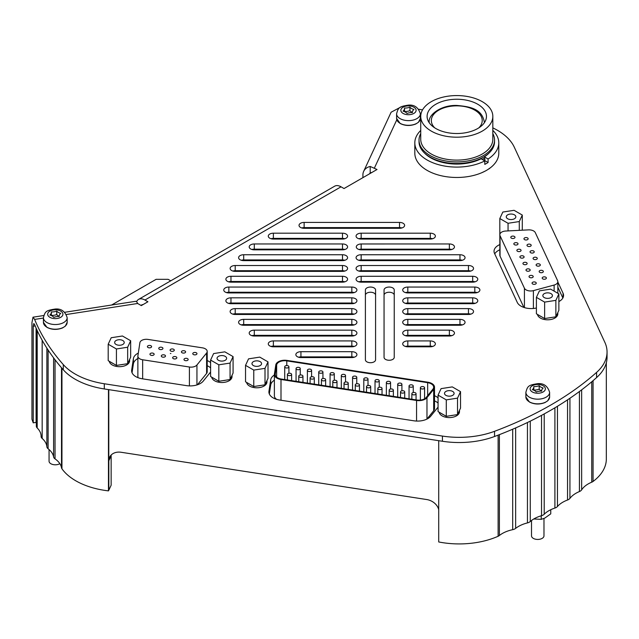 <?xml version="1.0" encoding="UTF-8"?>
<svg xmlns="http://www.w3.org/2000/svg" width="639" height="639" viewBox="0 0 639 639"><rect width="100%" height="100%" fill="white"/><g stroke="black" fill="none" stroke-linecap="round" stroke-linejoin="round"><path stroke-width="0.96" d="M147.473 346.322A2.101 1.214 180 0 1 149.774 345.435A2.101 1.214 180 0 1 151.603 346.642A2.101 1.214 180 0 1 149.502 347.848A2.101 1.214 180 0 1 147.401 346.642A2.101 1.214 180 0 1 147.473 346.322M170.158 349.837A2.101 1.214 180 0 1 172.458 348.942A2.101 1.214 180 0 1 174.287 350.148A2.101 1.214 180 0 1 172.187 351.362A2.101 1.214 180 0 1 170.086 350.148A2.101 1.214 180 0 1 170.158 349.837M181.5 351.586A2.101 1.214 180 0 1 183.8 350.699A2.101 1.214 180 0 1 185.622 351.905A2.101 1.214 180 0 1 183.529 353.111A2.101 1.214 180 0 1 181.428 351.905A2.101 1.214 180 0 1 181.5 351.586M192.842 353.343A2.101 1.214 180 0 1 195.143 352.456A2.101 1.214 180 0 1 196.964 353.655A2.101 1.214 180 0 1 194.863 354.869A2.101 1.214 180 0 1 192.77 353.655A2.101 1.214 180 0 1 192.842 353.343M184.048 359.19A2.101 1.214 180 0 1 186.348 358.303A2.101 1.214 180 0 1 188.17 359.509A2.101 1.214 180 0 1 186.077 360.716A2.101 1.214 180 0 1 183.976 359.509A2.101 1.214 180 0 1 184.048 359.19M172.706 357.441A2.101 1.214 180 0 1 175.006 356.554A2.101 1.214 180 0 1 176.835 357.752A2.101 1.214 180 0 1 174.735 358.966A2.101 1.214 180 0 1 172.634 357.752A2.101 1.214 180 0 1 172.706 357.441M161.363 355.683A2.101 1.214 180 0 1 163.664 354.797A2.101 1.214 180 0 1 165.493 355.995A2.101 1.214 180 0 1 163.392 357.209A2.101 1.214 180 0 1 161.292 355.995A2.101 1.214 180 0 1 161.363 355.683M150.021 353.926A2.101 1.214 180 0 1 152.322 353.04A2.101 1.214 180 0 1 154.151 354.246A2.101 1.214 180 0 1 152.05 355.452A2.101 1.214 180 0 1 149.949 354.246A2.101 1.214 180 0 1 150.021 353.926M138.192 377.729A6.462 3.73 180 0 1 137.872 376.579L137.872 356.171A6.462 3.73 0 0 0 142.665 359.773L189.408 367.01A6.462 3.73 0 0 0 196.94 364.981L206.605 353.024A6.462 3.73 0 0 0 207.204 351.442A6.462 3.73 0 0 0 202.419 347.84L148 339.421A6.462 3.73 180 0 0 139.893 342.704L137.896 355.851A6.462 3.73 0 0 0 137.872 356.171M207.204 351.442L207.204 371.85A6.462 3.73 180 0 1 206.605 373.424L197.435 384.774M170.365 353.471L170.893 353.511L170.365 353.471M158.815 348.079A2.101 1.214 180 0 1 161.116 347.193A2.101 1.214 180 0 1 162.945 348.391A2.101 1.214 180 0 1 160.844 349.605A2.101 1.214 180 0 1 158.744 348.391A2.101 1.214 180 0 1 158.815 348.079M291.544 374.734A2.101 1.214 0 0 0 291.616 374.414A2.101 1.214 0 0 0 289.515 373.208A2.101 1.214 0 0 0 287.414 374.414A2.101 1.214 0 0 0 289.243 375.62A2.101 1.214 0 0 0 291.544 374.734M314.228 378.24A2.101 1.214 0 0 0 314.3 377.929A2.101 1.214 0 0 0 312.199 376.714A2.101 1.214 0 0 0 310.099 377.929A2.101 1.214 0 0 0 311.928 379.127A2.101 1.214 0 0 0 314.228 378.24M325.57 379.997A2.101 1.214 0 0 0 325.642 379.678A2.101 1.214 0 0 0 323.542 378.464A2.101 1.214 0 0 0 321.441 379.678A2.101 1.214 0 0 0 323.262 380.884A2.101 1.214 0 0 0 325.57 379.997M336.921 381.747A2.101 1.214 0 0 0 336.993 381.435A2.101 1.214 0 0 0 334.892 380.221A2.101 1.214 0 0 0 332.791 381.435A2.101 1.214 0 0 0 334.612 382.641A2.101 1.214 0 0 0 336.921 381.747M348.159 383.488A2.101 1.214 0 0 0 348.231 383.176A2.101 1.214 0 0 0 346.13 381.962A2.101 1.214 0 0 0 344.03 383.176A2.101 1.214 0 0 0 345.851 384.374A2.101 1.214 0 0 0 348.159 383.488M359.39 385.229A2.101 1.214 0 0 0 359.461 384.91A2.101 1.214 0 0 0 357.361 383.704A2.101 1.214 0 0 0 355.26 384.91A2.101 1.214 0 0 0 357.089 386.116A2.101 1.214 0 0 0 359.39 385.229M370.628 386.962A2.101 1.214 0 0 0 370.7 386.651A2.101 1.214 0 0 0 368.599 385.437A2.101 1.214 0 0 0 366.498 386.651A2.101 1.214 0 0 0 368.328 387.857A2.101 1.214 0 0 0 370.628 386.962M381.962 388.72A2.101 1.214 0 0 0 382.034 388.4A2.101 1.214 0 0 0 379.933 387.194A2.101 1.214 0 0 0 377.833 388.4A2.101 1.214 0 0 0 379.654 389.606A2.101 1.214 0 0 0 381.962 388.72M393.304 390.469A2.101 1.214 0 0 0 393.368 390.157A2.101 1.214 0 0 0 391.276 388.943A2.101 1.214 0 0 0 389.175 390.157A2.101 1.214 0 0 0 390.996 391.364A2.101 1.214 0 0 0 393.304 390.469M404.639 392.226A2.101 1.214 0 0 0 404.711 391.915A2.101 1.214 0 0 0 402.61 390.701A2.101 1.214 0 0 0 400.509 391.915A2.101 1.214 0 0 0 402.338 393.113A2.101 1.214 0 0 0 404.639 392.226M415.981 393.983A2.101 1.214 0 0 0 416.053 393.664A2.101 1.214 0 0 0 413.952 392.458A2.101 1.214 0 0 0 411.851 393.664A2.101 1.214 0 0 0 413.681 394.87A2.101 1.214 0 0 0 415.981 393.983M424.512 388.089A2.101 1.214 0 0 0 424.584 387.777A2.101 1.214 0 0 0 422.483 386.563A2.101 1.214 0 0 0 420.382 387.777A2.101 1.214 0 0 0 422.211 388.975A2.101 1.214 0 0 0 424.512 388.089M413.177 386.339A2.101 1.214 0 0 0 413.249 386.02A2.101 1.214 0 0 0 411.149 384.806A2.101 1.214 0 0 0 409.048 386.02A2.101 1.214 0 0 0 410.869 387.226A2.101 1.214 0 0 0 413.177 386.339M401.835 384.582A2.101 1.214 0 0 0 401.907 384.271A2.101 1.214 0 0 0 399.806 383.057A2.101 1.214 0 0 0 397.706 384.271A2.101 1.214 0 0 0 399.527 385.469A2.101 1.214 0 0 0 401.835 384.582M390.493 382.825A2.101 1.214 0 0 0 390.565 382.513A2.101 1.214 0 0 0 388.464 381.299A2.101 1.214 0 0 0 386.363 382.513A2.101 1.214 0 0 0 388.192 383.719A2.101 1.214 0 0 0 390.493 382.825M379.159 381.076A2.101 1.214 0 0 0 379.231 380.764A2.101 1.214 0 0 0 377.13 379.55A2.101 1.214 0 0 0 375.029 380.764A2.101 1.214 0 0 0 376.858 381.962A2.101 1.214 0 0 0 379.159 381.076M367.928 379.334A2.101 1.214 0 0 0 368 379.023A2.101 1.214 0 0 0 365.899 377.809A2.101 1.214 0 0 0 363.799 379.023A2.101 1.214 0 0 0 365.62 380.221A2.101 1.214 0 0 0 367.928 379.334M356.69 377.601A2.101 1.214 0 0 0 356.762 377.282A2.101 1.214 0 0 0 354.661 376.067A2.101 1.214 0 0 0 352.56 377.282A2.101 1.214 0 0 0 354.381 378.488A2.101 1.214 0 0 0 356.69 377.601M345.451 375.86A2.101 1.214 0 0 0 345.523 375.548A2.101 1.214 0 0 0 343.423 374.334A2.101 1.214 0 0 0 341.322 375.548A2.101 1.214 0 0 0 343.151 376.746A2.101 1.214 0 0 0 345.451 375.86M334.213 374.119A2.101 1.214 0 0 0 334.285 373.807A2.101 1.214 0 0 0 332.184 372.593A2.101 1.214 0 0 0 330.083 373.807A2.101 1.214 0 0 0 331.913 375.013A2.101 1.214 0 0 0 334.213 374.119M322.863 372.361A2.101 1.214 0 0 0 322.935 372.05A2.101 1.214 0 0 0 320.834 370.836A2.101 1.214 0 0 0 318.733 372.05A2.101 1.214 0 0 0 320.562 373.256A2.101 1.214 0 0 0 322.863 372.361M311.52 370.612A2.101 1.214 0 0 0 311.592 370.3A2.101 1.214 0 0 0 309.492 369.086A2.101 1.214 0 0 0 307.391 370.3A2.101 1.214 0 0 0 309.22 371.499A2.101 1.214 0 0 0 311.52 370.612M300.186 368.855A2.101 1.214 0 0 0 300.25 368.543A2.101 1.214 0 0 0 298.149 367.329A2.101 1.214 0 0 0 296.057 368.543A2.101 1.214 0 0 0 297.878 369.741A2.101 1.214 0 0 0 300.186 368.855M288.844 367.106A2.101 1.214 0 0 0 288.916 366.786A2.101 1.214 0 0 0 286.815 365.572A2.101 1.214 0 0 0 284.714 366.786A2.101 1.214 0 0 0 286.536 367.992A2.101 1.214 0 0 0 288.844 367.106M416.78 400.006L281.224 379.031A8.091 4.673 180 0 1 275.225 374.518A8.091 4.673 180 0 1 275.257 374.111L276.639 364.989A8.091 4.673 180 0 1 286.791 360.883L427.667 382.681A8.091 4.673 180 0 1 433.665 387.194A8.091 4.673 180 0 1 432.907 389.167L426.205 397.466A8.091 4.673 180 0 1 416.78 400.006M416.556 421.061L416.556 400.477A8.938 5.16 0 0 0 426.972 397.674L433.681 389.375A8.938 5.16 0 0 0 434.512 387.194L434.512 408.561A8.938 5.16 180 0 1 433.681 410.741L426.972 419.04A8.938 5.16 180 0 1 426.932 419.096M434.512 387.194A8.938 5.16 0 0 0 427.89 382.21L287.015 360.412A8.938 5.16 0 0 0 275.792 364.949L274.411 374.071A8.938 5.16 0 0 0 274.379 374.518A8.938 5.16 0 0 0 281 379.51L281 400.246M276.751 399.399A8.938 5.16 180 0 1 274.379 395.892L274.379 374.518M416.556 400.477L281 379.51M302.886 376.483A2.101 1.214 0 0 0 302.958 376.171A2.101 1.214 0 0 0 300.857 374.957A2.101 1.214 0 0 0 298.756 376.171A2.101 1.214 0 0 0 300.586 377.377A2.101 1.214 0 0 0 302.886 376.483M111.17 455.024A12.724 10.032 -155.1 0 0 111.138 455.791L111.138 485.225L108.83 490.185L108.83 460.759A12.724 10.032 24.9 0 1 109.581 457.3A12.724 10.032 24.9 0 1 121.122 452.268L426.7 499.538A12.724 10.032 24.9 0 1 438.713 509.626M36.096 328.071L36.096 422.523A28.627 16.526 180 0 1 36.327 423.801M37.198 330.523L37.198 427.97A6.358 3.674 180 0 1 36.327 426.117A6.358 3.674 180 0 1 36.343 425.894M37.198 427.97A28.627 16.526 180 0 1 41.112 436.213M42.166 340.267L42.166 438.45A6.358 3.674 180 0 1 41.112 436.421A6.358 3.674 180 0 1 41.112 436.405L41.112 436.421M42.166 438.45A28.627 16.526 180 0 1 46.871 446.749L46.871 348.127M48.117 350.052L48.117 448.762A6.358 3.674 180 0 1 46.871 446.749M48.117 448.762A28.627 16.526 180 0 1 53.604 456.901L53.604 357.872M55.042 359.773L55.042 458.874A6.358 3.674 180 0 1 53.604 456.901M55.042 458.874A28.627 16.526 180 0 1 61.504 467.772L61.504 367.744M61.951 368.256L61.951 468.794A6.358 3.674 180 0 1 61.504 467.772M61.951 468.794A63.612 36.727 0 0 0 108.462 490.872L108.83 490.185M108.462 389.598L108.462 490.872M108.782 389.646L108.782 490.177M438.713 440.686L438.713 541.96A63.612 36.727 0 0 0 498.116 536.265L498.116 435.143M499.386 434.648L499.386 535.506A6.358 3.674 180 0 1 498.116 536.265M499.386 535.506A28.627 16.526 180 0 1 512.694 529.667L512.694 429.216M515.641 427.938L515.641 528.381A6.358 3.674 180 0 1 512.694 529.667M515.641 528.381A28.627 16.526 180 0 1 527.447 522.91L527.447 422.515M530.266 421.149L530.266 521.528A6.358 3.674 180 0 1 527.447 522.91M530.266 521.528A28.627 16.526 180 0 1 541.529 515.697L541.529 415.374M544.212 413.92L544.212 514.235A6.358 3.674 180 0 1 541.529 515.697M544.212 514.235A28.627 16.526 180 0 1 554.908 508.061L554.908 407.818M557.448 406.284L557.448 506.511A6.358 3.674 180 0 1 554.908 508.061M557.448 506.511A28.627 16.526 180 0 1 567.544 500.01L567.544 399.854M569.932 398.249L569.932 498.38A6.358 3.674 180 0 1 567.544 500.01M569.932 498.38A28.627 16.526 180 0 1 579.413 491.559L579.413 391.523M581.642 389.846L581.642 489.857A6.358 3.674 180 0 1 579.413 491.559M581.642 489.857A28.627 16.526 180 0 1 591.754 482.181L591.754 381.771M593.072 380.652L593.072 481.447A6.358 3.674 180 0 1 591.754 482.181M593.072 481.447A63.612 36.727 0 0 0 606.331 459.002L606.331 362.744M596.594 372.385A64.882 37.461 0 0 0 607.05 351.993L607.05 357.185A64.882 37.461 180 0 1 596.594 377.577L596.594 372.385A346.466 200.031 180 0 1 494.53 431.309L494.53 436.501A64.882 37.461 180 0 1 442.428 441.261L442.428 436.07L104.301 383.759L104.301 388.951A64.882 37.461 180 0 1 63.293 369.789L63.293 364.597A346.466 200.031 180 0 1 34.634 319.42L32.996 317.192L31.95 322.623L31.95 419.224A346.466 200.031 -0 0 0 33.236 422.834L36.096 422.387M438.058 403.057A14.417 8.323 0 0 0 434.512 400.885M434.512 395.693A14.417 8.323 180 0 1 438.058 397.865M274.379 380.189A14.417 8.323 0 0 0 270.688 385.061L269.331 393.999M438.058 407.115L430.654 416.277A14.417 8.323 180 0 1 413.856 420.797L279.586 400.03A14.417 8.323 180 0 1 268.907 391.987A14.417 8.323 180 0 1 268.955 391.26L270.688 379.87A14.417 8.323 180 0 1 274.379 374.997M137.872 358.495A14.417 8.323 0 0 0 133.399 363.823L132.049 372.761M210.598 372.002L203.258 381.1A14.417 8.323 180 0 1 186.452 385.621L142.305 378.791A14.417 8.323 180 0 1 131.618 370.748A14.417 8.323 180 0 1 131.674 370.021L133.399 358.631A14.417 8.323 180 0 1 138.32 353.063M210.598 367.832A14.417 8.323 0 0 0 207.204 365.748M207.204 360.556A14.417 8.323 180 0 1 210.598 362.632M430.279 239.066L361.155 239.066A5.088 2.939 180 0 1 356.067 236.134A5.088 2.939 180 0 1 361.155 233.195L430.279 233.195A5.088 2.939 180 0 1 435.375 236.134A5.088 2.939 180 0 1 430.279 239.066M432.659 238.73A5.088 2.939 0 0 0 430.279 238.387L361.155 238.387A5.088 2.939 0 0 0 358.775 238.73M451.749 249.498A5.088 2.939 0 0 0 449.369 249.162L361.155 249.162A5.088 2.939 0 0 0 358.99 249.498M361.155 243.97L449.369 243.962A5.088 2.939 180 0 1 454.457 246.902A5.088 2.939 180 0 1 449.369 249.841L361.155 249.841A5.088 2.939 180 0 1 356.282 246.902A5.088 2.939 180 0 1 361.155 243.97L361.155 249.162M462.348 260.273A5.088 2.939 0 0 0 459.968 259.929L361.155 259.929A5.088 2.939 0 0 0 358.775 260.273M459.968 254.737A5.088 2.939 180 0 1 465.056 257.677A5.088 2.939 180 0 1 459.968 260.616L361.155 260.616A5.088 2.939 180 0 1 356.067 257.677A5.088 2.939 180 0 1 361.155 254.737L459.968 254.737L459.968 259.929M470.831 271.048A5.088 2.939 0 0 0 468.451 270.704L361.155 270.704A5.088 2.939 0 0 0 358.775 271.048M361.155 271.383A5.088 2.939 180 0 1 356.067 268.452A5.088 2.939 180 0 1 361.155 265.512L468.451 265.512A5.088 2.939 180 0 1 473.539 268.452A5.088 2.939 180 0 1 468.451 271.383L361.155 271.383M475.073 281.815A5.088 2.939 0 0 0 472.692 281.479L361.155 281.479A5.088 2.939 0 0 0 358.775 281.815M472.692 276.28A5.088 2.939 180 0 1 477.78 279.219A5.088 2.939 180 0 1 472.692 282.158L361.155 282.158A5.088 2.939 180 0 1 356.067 279.219A5.088 2.939 180 0 1 361.155 276.28L472.692 276.28L472.692 281.479M477.189 292.59A5.088 2.939 0 0 0 474.809 292.247L407.81 292.247A5.088 2.939 0 0 0 405.43 292.59M407.81 292.934A5.088 2.939 180 0 1 402.714 289.994A5.088 2.939 180 0 1 407.81 287.055L474.809 287.055A5.088 2.939 180 0 1 479.897 289.994A5.088 2.939 180 0 1 474.809 292.934L407.81 292.934M475.073 303.365A5.088 2.939 0 0 0 472.692 303.022L407.81 303.022A5.088 2.939 0 0 0 405.43 303.365M472.692 297.83A5.088 2.939 180 0 1 477.78 300.769A5.088 2.939 180 0 1 472.692 303.709L407.81 303.709A5.088 2.939 180 0 1 402.714 300.769A5.088 2.939 180 0 1 407.81 297.83L472.692 297.83L472.692 303.022M470.831 314.14A5.088 2.939 0 0 0 468.451 313.797L407.81 313.797A5.088 2.939 0 0 0 405.43 314.14M407.81 314.476A5.088 2.939 180 0 1 402.714 311.536A5.088 2.939 180 0 1 407.81 308.605L468.451 308.605A5.088 2.939 180 0 1 473.539 311.536A5.088 2.939 180 0 1 468.451 314.476L407.81 314.476M462.348 324.908A5.088 2.939 0 0 0 459.968 324.572L407.81 324.572A5.088 2.939 0 0 0 405.43 324.908M459.968 319.372A5.088 2.939 180 0 1 465.056 322.312A5.088 2.939 180 0 1 459.968 325.251L407.81 325.251A5.088 2.939 180 0 1 402.714 322.312A5.088 2.939 180 0 1 407.81 319.372L459.968 319.372L459.968 324.572M451.749 335.683A5.088 2.939 0 0 0 449.369 335.339L407.81 335.339A5.088 2.939 0 0 0 405.43 335.683M407.81 336.026A5.088 2.939 180 0 1 402.714 333.087A5.088 2.939 180 0 1 407.81 330.147L449.369 330.147A5.088 2.939 180 0 1 454.457 333.087A5.088 2.939 180 0 1 449.369 336.026L407.81 336.026M432.659 346.458A5.088 2.939 0 0 0 430.279 346.114L407.81 346.114A5.088 2.939 0 0 0 405.43 346.458M430.279 340.922A5.088 2.939 180 0 1 435.375 343.862A5.088 2.939 180 0 1 430.279 346.793L407.81 346.793A5.088 2.939 180 0 1 402.714 343.862A5.088 2.939 180 0 1 407.81 340.922L430.279 340.922L430.279 346.114M384.055 357.321L384.055 289.994A5.088 2.939 180 0 1 389.151 287.055A5.088 2.939 180 0 1 394.239 289.994L394.239 357.321A5.088 2.939 180 0 1 389.151 360.26A5.088 2.939 180 0 1 384.055 357.321M394.239 295.186A5.088 2.939 0 0 0 389.151 292.247A5.088 2.939 0 0 0 384.055 295.186M375.58 295.186A5.088 2.939 0 0 0 370.484 292.247A5.088 2.939 0 0 0 365.396 295.186M365.396 289.994A5.088 2.939 180 0 1 370.484 287.055A5.088 2.939 180 0 1 375.58 289.994L375.58 359.773A5.088 2.939 180 0 1 370.484 362.712A5.088 2.939 180 0 1 365.396 359.773L365.396 289.994M354.206 357.225A5.088 2.939 0 0 0 351.825 356.889L300.937 356.889A5.088 2.939 0 0 0 298.557 357.225M351.825 351.69A5.088 2.939 180 0 1 356.921 354.629A5.088 2.939 180 0 1 351.825 357.568L300.937 357.568A5.088 2.939 180 0 1 295.849 354.629A5.088 2.939 180 0 1 300.937 351.69L351.825 351.69L351.825 356.889M354.206 346.458A5.088 2.939 0 0 0 351.825 346.114L273.372 346.114A5.088 2.939 0 0 0 270.992 346.458M273.372 346.793A5.088 2.939 180 0 1 268.284 343.862A5.088 2.939 180 0 1 273.372 340.922L351.825 340.922A5.088 2.939 180 0 1 356.921 343.862A5.088 2.939 180 0 1 351.825 346.793L273.372 346.793M354.206 335.683A5.088 2.939 0 0 0 351.825 335.339L254.29 335.339A5.088 2.939 0 0 0 251.91 335.683M351.825 330.147A5.088 2.939 180 0 1 356.921 333.087A5.088 2.939 180 0 1 351.825 336.026L254.29 336.026A5.088 2.939 180 0 1 249.202 333.087A5.088 2.939 180 0 1 254.29 330.147L351.825 330.147L351.825 335.339M354.206 324.908A5.088 2.939 0 0 0 351.825 324.572L243.691 324.572A5.088 2.939 0 0 0 241.31 324.908M243.691 325.251A5.088 2.939 180 0 1 238.603 322.312A5.088 2.939 180 0 1 243.691 319.372L351.825 319.372A5.088 2.939 180 0 1 356.921 322.312A5.088 2.939 180 0 1 351.825 325.251L243.691 325.251M354.206 314.14A5.088 2.939 0 0 0 351.825 313.797L235.208 313.797A5.088 2.939 0 0 0 232.828 314.14M351.825 308.605A5.088 2.939 180 0 1 356.921 311.536A5.088 2.939 180 0 1 351.825 314.476L235.208 314.476A5.088 2.939 180 0 1 230.12 311.536A5.088 2.939 180 0 1 235.208 308.605L351.825 308.605L351.825 313.797M354.206 303.365A5.088 2.939 0 0 0 351.825 303.022L230.967 303.022A5.088 2.939 0 0 0 228.586 303.365M230.967 303.709A5.088 2.939 180 0 1 225.879 300.769A5.088 2.939 180 0 1 230.967 297.83L351.825 297.83A5.088 2.939 180 0 1 356.921 300.769A5.088 2.939 180 0 1 351.825 303.709L230.967 303.709M354.206 292.59A5.088 2.939 0 0 0 351.825 292.247L228.85 292.247A5.088 2.939 0 0 0 226.47 292.59M351.825 287.055A5.088 2.939 180 0 1 356.921 289.994A5.088 2.939 180 0 1 351.825 292.934L228.85 292.934A5.088 2.939 180 0 1 223.762 289.994A5.088 2.939 180 0 1 228.85 287.055L351.825 287.055L351.825 292.247M344.876 281.815A5.088 2.939 0 0 0 342.496 281.479L230.967 281.479A5.088 2.939 0 0 0 228.586 281.815M230.967 282.158A5.088 2.939 180 0 1 225.879 279.219A5.088 2.939 180 0 1 230.967 276.28L342.496 276.28A5.088 2.939 180 0 1 347.584 279.219A5.088 2.939 180 0 1 342.496 282.158L230.967 282.158M344.876 271.048A5.088 2.939 0 0 0 342.496 270.704L235.208 270.704A5.088 2.939 0 0 0 232.828 271.048M342.496 265.512A5.088 2.939 180 0 1 347.584 268.452A5.088 2.939 180 0 1 342.496 271.383L235.208 271.383A5.088 2.939 180 0 1 230.12 268.452A5.088 2.939 180 0 1 235.208 265.512L342.496 265.512L342.496 270.704M344.876 260.273A5.088 2.939 0 0 0 342.496 259.929L243.691 259.929A5.088 2.939 0 0 0 241.31 260.273M243.691 260.616A5.088 2.939 180 0 1 238.603 257.677A5.088 2.939 180 0 1 243.691 254.737L342.496 254.737A5.088 2.939 180 0 1 347.584 257.677A5.088 2.939 180 0 1 342.496 260.616L243.691 260.616M344.876 249.498A5.088 2.939 0 0 0 342.496 249.162L254.29 249.162A5.088 2.939 0 0 0 251.91 249.498M342.496 243.962A5.088 2.939 180 0 1 347.584 246.902A5.088 2.939 180 0 1 342.496 249.841L254.29 249.841A5.088 2.939 180 0 1 249.202 246.902A5.088 2.939 180 0 1 254.29 243.962L342.496 243.962L342.496 249.162M273.372 233.195L342.496 233.195A5.088 2.939 180 0 1 347.584 236.134A5.088 2.939 180 0 1 342.496 239.066L273.372 239.066A5.088 2.939 180 0 1 268.284 236.134A5.088 2.939 180 0 1 273.372 233.195L273.372 238.387A5.088 2.939 0 0 0 270.992 238.73M344.876 238.73A5.088 2.939 0 0 0 342.496 238.387L273.372 238.387M304.124 222.42L399.535 222.42A5.088 2.939 180 0 1 404.623 225.359A5.088 2.939 180 0 1 399.535 228.299L304.124 228.299A5.088 2.939 180 0 1 299.028 225.359A5.088 2.939 180 0 1 304.124 222.42L304.124 227.612A5.088 2.939 0 0 0 301.744 227.955M401.915 227.955A5.088 2.939 0 0 0 399.535 227.612L304.124 227.612M557.839 281.999L563.071 293.269A14.417 8.323 180 0 1 563.558 295.418A14.417 8.323 180 0 1 558.869 301.568M562.855 297.998L557.839 287.191M499.834 249.777A14.417 8.323 0 0 0 494.738 253.875M536.401 308.014A14.417 8.323 180 0 1 517.263 302.407L494.522 253.411A14.417 8.323 180 0 1 494.035 251.255A14.417 8.323 180 0 1 499.834 244.585M485.297 171.036L481.391 172.889M490.832 167.434L487.637 169.686M142.984 304.619A6.358 3.674 -120 0 0 141.738 304.915A6.358 3.674 -120 0 0 141.099 305.482M136.57 301.736A12.724 7.348 60 0 1 138.559 299.403A12.724 7.348 60 0 1 144.925 300.034L147.921 301.768L141.291 305.594L137.649 303.485A12.724 2.692 -98.8 0 0 135.7 301.304L64.707 312.287M336.537 228.299L336.537 227.612M362.912 177.642L362.912 174.822A12.724 10.032 24.9 0 1 363.663 171.372A12.724 10.032 24.9 0 1 370.205 166.459L377.018 169.503L344.03 188.545L341.034 186.812A12.724 7.348 -120 0 0 334.676 186.181L138.559 299.403M370.205 166.459L370.205 172.929A6.358 5.016 -155.1 0 0 369.55 173.808M371.994 172.402L370.205 172.929M363.663 171.372L391.116 112.216L401.396 106.745M418.689 109.245A346.466 200.031 180 0 1 422.531 109.892M607.05 351.993A64.882 37.461 0 0 0 604.837 342.296L514.235 147.082A64.882 37.461 0 0 0 492.829 127.872M494.53 436.501A346.466 200.031 0 0 0 596.594 377.577M442.428 436.07A64.882 37.461 0 0 0 494.53 431.309M104.301 388.951L442.428 441.261M63.293 364.597A64.882 37.461 0 0 0 104.301 383.759M33.236 422.834L33.236 326.225L33.795 323.51L34.634 324.62A346.466 200.031 0 0 0 63.293 369.789M122.824 344.445A4.792 2.764 180 0 1 117.6 345.044A4.792 2.764 180 0 1 114.645 342.488A4.792 2.764 180 0 1 119.437 339.716A4.792 2.764 180 0 1 124.23 342.488A4.792 2.764 180 0 1 122.824 344.445M108.199 344.221L111.21 337.735L122.44 335.994L130.668 340.747L127.664 347.233L116.426 348.974L108.199 344.221L108.199 360.668L116.426 365.42L116.426 348.974M127.664 347.233L127.664 363.679L130.668 357.193L130.668 340.747M127.664 363.679L116.426 365.42M231.941 375.476A10.176 5.879 180 0 1 231.198 377.082M225.839 380.181A10.176 5.879 180 0 1 223.059 380.612M215.75 379.486A10.176 5.879 180 0 1 213.69 378.296M211.701 377.146A10.176 5.879 0 0 0 222.276 382.513A10.176 5.879 0 0 0 232.021 376.643L232.021 375.317M225.232 360.284A4.792 2.764 180 0 1 220.008 360.883A4.792 2.764 180 0 1 217.044 358.327A4.792 2.764 180 0 1 221.837 355.564A4.792 2.764 180 0 1 226.629 358.327A4.792 2.764 180 0 1 225.232 360.284M210.598 360.069L213.61 353.575L224.848 351.841L233.075 356.594L230.064 363.08L218.834 364.813L210.598 360.069L210.598 376.515L218.834 381.259L218.834 364.813M230.064 363.08L230.064 379.526L233.075 373.04L233.075 356.594M230.064 379.526L218.834 381.259M266.878 380.756A10.176 5.879 180 0 1 266.128 382.362M260.768 385.461A10.176 5.879 180 0 1 257.988 385.884M250.68 384.766A10.176 5.879 180 0 1 248.619 383.576M246.63 382.426A10.176 5.879 0 0 0 257.205 387.793A10.176 5.879 0 0 0 266.95 381.922L266.95 380.596M260.161 365.564A4.792 2.764 180 0 1 254.937 366.163A4.792 2.764 180 0 1 251.982 363.607A4.792 2.764 180 0 1 256.774 360.843A4.792 2.764 180 0 1 261.567 363.607A4.792 2.764 180 0 1 260.161 365.564M245.536 365.348L248.547 358.854L259.777 357.121L268.005 361.874L265.001 368.36L253.763 370.093L245.536 365.348L245.536 381.795L253.763 386.539L253.763 370.093M265.001 368.36L265.001 384.806L268.005 378.32L268.005 361.874M265.001 384.806L253.763 386.539M459.401 410.542A10.176 5.879 180 0 1 458.65 412.147M453.291 415.238A10.176 5.879 180 0 1 450.511 415.669M443.202 414.543A10.176 5.879 180 0 1 441.142 413.353M439.153 412.211A10.176 5.879 0 0 0 449.728 417.579A10.176 5.879 0 0 0 459.473 411.708L459.473 410.382M513.429 238.475A2.101 1.214 180 0 1 510.785 237.301A2.101 1.214 180 0 1 512.885 236.087A2.101 1.214 180 0 1 514.986 237.301A2.101 1.214 180 0 1 513.429 238.475M519.507 251.566A2.101 1.214 180 0 1 516.863 250.4A2.101 1.214 180 0 1 518.964 249.186A2.101 1.214 180 0 1 521.065 250.4A2.101 1.214 180 0 1 519.507 251.566M522.542 258.116A2.101 1.214 180 0 1 519.906 256.942A2.101 1.214 180 0 1 521.999 255.736A2.101 1.214 180 0 1 524.1 256.942A2.101 1.214 180 0 1 522.542 258.116M525.585 264.666A2.101 1.214 180 0 1 522.942 263.492A2.101 1.214 180 0 1 525.042 262.278A2.101 1.214 180 0 1 527.143 263.492A2.101 1.214 180 0 1 525.585 264.666M528.621 271.208A2.101 1.214 180 0 1 525.985 270.041A2.101 1.214 180 0 1 528.078 268.827A2.101 1.214 180 0 1 530.178 270.041A2.101 1.214 180 0 1 528.621 271.208M531.664 277.757A2.101 1.214 180 0 1 529.02 276.591A2.101 1.214 180 0 1 531.121 275.377A2.101 1.214 180 0 1 533.222 276.591A2.101 1.214 180 0 1 531.664 277.757M534.699 284.307A2.101 1.214 180 0 1 532.055 283.133A2.101 1.214 180 0 1 534.156 281.927A2.101 1.214 180 0 1 536.257 283.133A2.101 1.214 180 0 1 534.699 284.307M544.835 279.227A2.101 1.214 180 0 1 542.191 278.061A2.101 1.214 180 0 1 544.292 276.847A2.101 1.214 180 0 1 546.393 278.061A2.101 1.214 180 0 1 544.835 279.227M541.792 272.685A2.101 1.214 180 0 1 539.156 271.511A2.101 1.214 180 0 1 541.249 270.297A2.101 1.214 180 0 1 543.35 271.511A2.101 1.214 180 0 1 541.792 272.685M538.757 266.136A2.101 1.214 180 0 1 536.113 264.961A2.101 1.214 180 0 1 538.214 263.755A2.101 1.214 180 0 1 540.314 264.961A2.101 1.214 180 0 1 538.757 266.136M535.722 259.586A2.101 1.214 180 0 1 533.078 258.42A2.101 1.214 180 0 1 535.178 257.205A2.101 1.214 180 0 1 537.271 258.42A2.101 1.214 180 0 1 535.722 259.586M532.678 253.036A2.101 1.214 180 0 1 530.035 251.87A2.101 1.214 180 0 1 532.135 250.656A2.101 1.214 180 0 1 534.236 251.87A2.101 1.214 180 0 1 532.678 253.036M529.643 246.494A2.101 1.214 180 0 1 526.999 245.32A2.101 1.214 180 0 1 529.1 244.106A2.101 1.214 180 0 1 531.193 245.32A2.101 1.214 180 0 1 529.643 246.494M526.6 239.944A2.101 1.214 180 0 1 523.956 238.77A2.101 1.214 180 0 1 526.057 237.564A2.101 1.214 180 0 1 528.157 238.77A2.101 1.214 180 0 1 526.6 239.944M533.389 308.485L533.389 290.633L554.109 285.05A6.462 3.73 0 0 0 557.839 281.671A6.462 3.73 0 0 0 557.615 280.705L535.306 232.636A6.462 3.73 0 0 0 528.501 229.88L505.729 231.03A6.462 3.73 0 0 0 499.834 234.753A6.462 3.73 0 0 0 500.049 235.719L524.419 288.213L524.419 307.599M523.86 307.423L500.049 256.119A6.462 3.73 180 0 1 499.834 255.153L499.834 234.753M533.389 290.633A6.462 3.73 180 0 1 524.419 288.213M516.472 245.017A2.101 1.214 180 0 1 513.828 243.85A2.101 1.214 180 0 1 515.929 242.636A2.101 1.214 180 0 1 518.021 243.85A2.101 1.214 180 0 1 516.472 245.017M56.751 311.081A8.227 4.753 0 0 0 60.721 313.374A8.243 4.761 0 0 0 59.235 316.097A8.243 4.761 0 0 0 59.267 316.505A8.227 4.753 0 0 0 53.836 317.351A8.227 4.753 0 0 0 49.866 315.051A8.227 4.753 0 0 0 51.352 312.335A8.227 4.753 0 0 0 51.32 311.92A8.227 4.753 0 0 0 56.751 311.081L56.751 314.54A8.227 4.753 180 0 1 51.352 315.386M59.235 316.321A8.227 4.753 180 0 1 56.751 314.54M49.059 449.536L49.059 461.198A6.23 3.602 0 0 0 53.005 464.545A6.23 3.602 0 0 0 59.842 463.658M409.926 107.176A8.227 4.753 0 0 0 413.896 109.469A8.243 4.761 0 0 0 412.419 112.192A8.243 4.761 0 0 0 412.443 112.6A8.227 4.753 0 0 0 407.019 113.438A8.227 4.753 0 0 0 403.041 111.146A8.227 4.753 0 0 0 404.527 108.422A8.227 4.753 0 0 0 404.503 108.015A8.227 4.753 0 0 0 409.926 107.176L409.926 110.635A8.227 4.753 180 0 1 404.527 111.482M412.419 112.416A8.227 4.753 180 0 1 409.926 110.635M539.196 385.716A8.227 4.753 0 0 0 543.174 388.009A8.243 4.761 0 0 0 541.688 390.733A8.243 4.761 0 0 0 541.72 391.14A8.227 4.753 0 0 0 536.289 391.979A8.227 4.753 0 0 0 532.319 389.686A8.227 4.753 0 0 0 533.805 386.962A8.227 4.753 0 0 0 533.773 386.555A8.227 4.753 0 0 0 539.196 385.716L539.196 389.175A8.227 4.753 180 0 1 533.805 390.022M541.688 390.956A8.227 4.753 180 0 1 539.196 389.175M531.512 520.497L531.512 535.833A6.23 3.602 0 0 0 537.742 539.436A6.23 3.602 0 0 0 543.981 535.833L543.981 518.453M452.684 395.349A4.792 2.764 180 0 1 447.46 395.948A4.792 2.764 180 0 1 444.504 393.392A4.792 2.764 180 0 1 449.297 390.621A4.792 2.764 180 0 1 454.089 393.392A4.792 2.764 180 0 1 452.684 395.349M438.058 395.126L441.07 388.64L452.3 386.899L460.527 391.651L457.524 398.137L446.286 399.878L438.058 395.126L438.058 411.572L446.286 416.324L446.286 399.878M457.524 398.137L457.524 414.583L460.527 408.097L460.527 391.651M457.524 414.583L446.286 416.324M557.743 312.767A10.176 5.879 180 0 1 556.992 314.372M551.633 317.463A10.176 5.879 180 0 1 548.853 317.895M541.545 316.768A10.176 5.879 180 0 1 539.484 315.586M537.495 314.436A10.176 5.879 0 0 0 548.07 319.804A10.176 5.879 0 0 0 557.815 313.933L557.815 312.607M514.443 218.754A4.792 2.764 180 0 1 509.219 219.353A4.792 2.764 180 0 1 506.264 216.797A4.792 2.764 180 0 1 511.056 214.033A4.792 2.764 180 0 1 515.849 216.797A4.792 2.764 180 0 1 514.443 218.754M499.818 218.538L502.829 212.044L514.068 210.311L522.295 215.063L519.283 221.549L508.053 223.283L499.818 218.538L499.818 234.984M522.295 230.192L522.295 215.063M519.283 230.352L519.283 221.549M508.053 230.919L508.053 223.283M551.026 297.574A4.792 2.764 180 0 1 545.802 298.173A4.792 2.764 180 0 1 542.846 295.617A4.792 2.764 180 0 1 547.639 292.846A4.792 2.764 180 0 1 552.431 295.617A4.792 2.764 180 0 1 551.026 297.574M536.401 297.351L539.412 290.865L550.642 289.132L558.869 293.884L555.866 300.37L544.628 302.103L536.401 297.351L536.401 313.797L544.628 318.549L544.628 302.103M555.866 300.37L555.866 316.816L558.869 310.33L558.869 293.884M555.866 316.816L544.628 318.549M370.165 249.841L368.991 249.162M373.791 249.162L374.965 249.841M392.777 249.162L392.729 249.186A2.117 1.222 180 0 1 389.686 249.162M111.585 305.035L156.14 279.315L168.129 279.315L170.749 280.825M240.496 292.934L241.678 292.247M259.154 282.158L260.337 281.479M277.813 271.383L278.995 270.704M296.472 260.616L297.654 259.929M315.131 249.841L316.313 249.162M333.79 239.066L334.972 238.387M352.448 228.299L353.631 227.612M477.772 128.503A29.682 17.141 0 0 0 486.463 116.386A29.682 17.141 0 0 0 456.781 99.245A29.682 17.141 0 0 0 427.1 116.386A29.682 17.141 0 0 0 445.423 132.217A29.682 17.141 0 0 0 477.772 128.503M482.269 131.099A36.048 20.807 0 0 0 492.829 116.386A36.048 20.807 0 0 0 456.781 95.57A36.048 20.807 0 0 0 420.734 116.386A36.048 20.807 0 0 0 442.987 135.612A36.048 20.807 0 0 0 482.269 131.099M420.734 116.386L420.734 139.302A36.048 20.807 0 0 0 442.987 158.528A36.048 20.807 0 0 0 482.269 154.023A36.048 20.807 0 0 0 492.829 139.302L492.829 116.386M420.734 133.615A37.765 21.798 0 0 0 437.236 158.768A37.765 21.798 0 0 0 483.483 155.533A37.765 21.798 0 0 0 492.829 133.615M419.048 140.907A37.765 21.798 0 0 0 441.693 161.691A37.765 21.798 0 0 0 483.483 157.122A37.765 21.798 0 0 0 494.514 140.907M484.53 160.764A37.381 21.582 -0 0 0 484.809 160.581L484.234 159.862M489.123 152.961A36.79 21.239 180 0 1 484.394 156.874L488.092 159.015L488.092 162.474L484.809 160.581M488.092 162.474A41.982 24.242 180 0 1 484.793 164.383L484.793 160.916L481.095 158.776A36.79 21.239 180 0 1 424.44 152.961M420.734 130.444A41.982 24.242 0 0 0 414.823 142.848A41.982 24.242 0 0 0 439.664 164.982A41.982 24.242 0 0 0 484.793 160.916M484.234 158.264L485.081 159.327A37.765 21.798 180 0 1 483.611 160.229M488.092 159.015A41.982 24.242 0 0 0 498.787 142.848A41.982 24.242 0 0 0 492.829 130.404M482.205 159.423A37.765 21.798 -0 0 0 483.483 158.712A37.765 21.798 0 0 0 485.081 157.729L484.394 156.874M498.787 142.848L498.787 153.24A41.982 24.242 180 0 1 456.805 177.474A41.982 24.242 180 0 1 414.823 153.24L414.823 142.848M489.242 168.76A37.765 21.798 0 0 0 489.722 168.281M129.541 359.637A10.176 5.879 180 0 1 128.79 361.243M123.431 364.334A10.176 5.879 180 0 1 120.651 364.765M113.343 363.639A10.176 5.879 180 0 1 111.282 362.449M109.293 361.307A10.176 5.879 0 0 0 119.868 366.674A10.176 5.879 0 0 0 129.613 360.803L129.613 359.477M533.757 518.988L541.233 519.347L544.819 518.069L550.754 513.852L550.754 509.722M541.233 519.347L541.233 515.785M142.665 359.773L142.665 378.847M189.408 367.01L189.408 385.892M196.94 364.981L196.94 384.934M206.605 353.024L206.605 373.424M427.667 382.681L427.667 395.653M286.791 360.883L286.791 365.572M276.639 364.989L276.639 377.162M275.257 374.925L275.257 374.111M426.972 419.04L426.972 397.674M433.681 410.741L433.681 389.375M108.83 460.759L111.138 455.791M270.688 379.87L270.688 385.061M268.955 391.26L268.955 392.713M133.399 358.631L133.399 363.823M131.674 370.021L131.674 371.475M430.279 233.195L430.279 238.387M361.155 238.387L361.155 233.195M449.369 243.962L449.369 249.162M361.155 254.737L361.155 259.929M361.155 265.512L361.155 270.704M468.451 270.704L468.451 265.512M361.155 276.28L361.155 281.479M407.81 287.055L407.81 292.247M474.809 292.247L474.809 287.055M407.81 297.83L407.81 303.022M407.81 308.605L407.81 313.797M468.451 313.797L468.451 308.605M407.81 319.372L407.81 324.572M407.81 330.147L407.81 335.339M449.369 335.339L449.369 330.147M407.81 340.922L407.81 346.114M300.937 351.69L300.937 356.889M273.372 340.922L273.372 346.114M351.825 346.114L351.825 340.922M254.29 330.147L254.29 335.339M243.691 319.372L243.691 324.572M351.825 324.572L351.825 319.372M235.208 308.605L235.208 313.797M230.967 297.83L230.967 303.022M351.825 303.022L351.825 297.83M228.85 287.055L228.85 292.247M230.967 276.28L230.967 281.479M342.496 281.479L342.496 276.28M235.208 265.512L235.208 270.704M243.691 254.737L243.691 259.929M342.496 259.929L342.496 254.737M254.29 243.962L254.29 249.162M342.496 233.195L342.496 238.387M399.535 222.42L399.535 227.612M563.071 293.269L563.071 297.574M341.034 186.812L144.925 300.034M370.46 172.746L370.117 173.481M396.819 119.757L374.43 168.001M137.649 303.485L66.4 314.508M43.42 318.062L34.634 319.42M35.169 325.93L33.236 326.225M554.109 285.05L554.109 291.128M500.049 235.719L500.049 256.119M63.541 327.288A11.446 6.614 180 0 1 47.198 327.368M46.895 327.2A11.877 6.853 0 0 0 59.834 328.686A11.877 6.853 0 0 0 67.167 322.352L65.298 326.162L62.574 327.919C57.143 330.02 51.951 329.844 46.982 327.392L43.42 322.352A11.877 6.853 0 0 0 46.895 327.2M46.895 322.527A11.877 6.853 180 0 1 43.42 317.679C45.121 311.465 45.784 310.498 55.234 309.028C61.224 308.485 65.202 311.369 67.167 317.679A11.877 6.853 180 0 1 59.834 324.013A11.877 6.853 180 0 1 46.895 322.527M49.898 317.327A7.636 4.409 0 0 0 62.67 315.354A7.636 4.409 0 0 0 53.317 309.955A7.636 4.409 0 0 0 49.898 317.327M416.716 123.383A11.446 6.614 180 0 1 400.373 123.463M400.078 123.295A11.877 6.853 0 0 0 413.018 124.781A11.877 6.853 0 0 0 420.35 118.447L418.473 122.257L415.749 124.014C410.318 126.115 405.126 125.939 400.166 123.487L396.595 118.447A11.877 6.853 0 0 0 400.078 123.295M400.078 118.614A11.877 6.853 180 0 1 396.595 113.774C398.297 107.56 398.968 106.593 408.417 105.123C414.399 104.58 418.377 107.456 420.35 113.774A11.877 6.853 180 0 1 413.018 120.108A11.877 6.853 180 0 1 400.078 118.614M403.073 113.422A7.636 4.409 0 0 0 415.845 111.45A7.636 4.409 0 0 0 406.5 106.05A7.636 4.409 0 0 0 403.073 113.422M545.986 401.923A11.446 6.614 180 0 1 529.651 402.003M529.348 401.835A11.877 6.853 0 0 0 542.287 403.321A11.877 6.853 0 0 0 549.62 396.987L547.743 400.797L545.019 402.554C539.596 404.655 534.396 404.479 529.435 402.027L525.873 396.987A11.877 6.853 0 0 0 529.348 401.835M529.348 397.162A11.877 6.853 180 0 1 525.873 392.314C527.566 386.1 528.237 385.133 537.687 383.664C543.677 383.12 547.655 385.996 549.62 392.314A11.877 6.853 180 0 1 542.287 398.648A11.877 6.853 180 0 1 529.348 397.162M532.351 391.963A7.636 4.409 0 0 0 545.115 389.99A7.636 4.409 0 0 0 535.77 384.59A7.636 4.409 0 0 0 532.351 391.963M478.859 127.84A25.448 14.689 0 0 0 456.781 105.85A25.448 14.689 0 0 0 434.704 127.84M484.33 122.76A27.565 15.911 0 0 0 484.346 122.273C482.094 108.75 470.104 106.617 456.933 105.459C441.373 104.796 428.002 114.693 429.216 122.273A27.565 15.911 0 0 0 429.232 122.76M291.616 380.644L291.616 374.414M287.414 379.989L287.414 374.414M314.3 384.151L314.3 377.929M310.099 383.504L310.099 377.929M325.642 385.908L325.642 379.678M321.441 385.253L321.441 379.678M336.993 387.657L336.993 381.435M332.791 387.01L332.791 381.435M348.231 389.399L348.231 383.176M344.03 388.752L344.03 383.176M359.461 391.14L359.461 384.91M355.26 390.485L355.26 384.91M370.7 392.873L370.7 386.651M366.498 392.226L366.498 386.651M382.034 394.63L382.034 388.4M377.833 393.975L377.833 388.4M393.368 396.38L393.368 390.157M389.175 395.733L389.175 390.157M404.711 398.137L404.711 391.915M400.509 397.49L400.509 391.915M416.053 399.894L416.053 393.664M411.851 399.239L411.851 393.664M424.584 398.8L424.584 387.777M420.382 400.078L420.382 387.777M413.249 392.522L413.249 386.02M409.048 398.808L409.048 386.02M401.907 390.772L401.907 384.271M397.706 397.051L397.706 384.271M390.565 389.015L390.565 382.513M386.363 395.301L386.363 382.513M379.231 387.258L379.231 380.764M375.029 393.544L375.029 380.764M368 385.493L368 379.023M363.799 391.811L363.799 379.023M356.762 383.751L356.762 377.282M352.56 390.07L352.56 377.282M345.523 382.01L345.523 375.548M341.322 388.328L341.322 375.548M334.285 380.277L334.285 373.807M330.083 386.595L330.083 373.807M322.935 378.52L322.935 372.05M318.733 384.838L318.733 372.05M311.592 376.762L311.592 370.3M307.391 383.08L307.391 370.3M300.25 375.013L300.25 368.543M296.057 381.331L296.057 368.543M288.916 373.256L288.916 366.786M284.714 379.574L284.714 366.786M302.958 382.394L302.958 376.171M298.756 381.747L298.756 376.171M36.327 328.606L36.327 426.117M43.771 315.522L33.012 317.192M557.839 293.285L557.839 281.671M59.235 316.505L59.235 316.097M51.352 315.57L51.352 312.335M67.167 322.352L67.167 317.679M43.42 322.352L43.42 317.679M412.419 112.6L412.419 112.192M404.527 111.665L404.527 108.422M420.35 118.447L420.35 113.774M396.595 118.447L396.595 113.774M541.688 391.14L541.688 390.733M533.805 390.205L533.805 386.962M549.62 396.987L549.62 392.314M525.873 396.987L525.873 392.314M429.216 122.273L429.216 122.744M484.346 122.273L484.346 122.744"/></g></svg>
